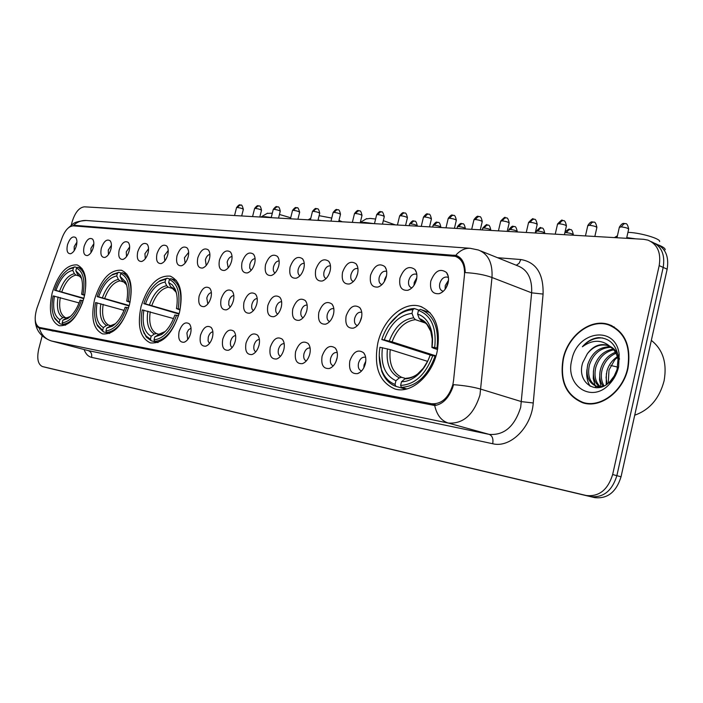 <?xml version="1.0" encoding="UTF-8"?>
<svg xmlns="http://www.w3.org/2000/svg" width="703" height="703" viewBox="0 0 703 703"><rect width="100%" height="100%" fill="white"/><g stroke="black" fill="none" stroke-linecap="round" stroke-linejoin="round"><path stroke-width="1.05" d="M179.493 312.396C183.378 292.879 180.293 280.796 170.249 276.147C157.586 275.154 147.858 285.26 141.075 306.473C137.05 325.902 140.161 338.046 150.398 342.906C162.868 343.969 172.569 333.793 179.493 312.396M129.475 304.689C133.289 286.051 130.635 274.574 121.496 270.268C110.011 269.477 101.039 279.161 94.589 299.32C90.652 317.87 93.332 329.399 102.62 333.907C113.956 334.76 122.902 325.023 129.475 304.689M84.035 297.694C87.778 279.856 85.485 268.933 77.145 264.917C66.671 264.293 58.367 273.59 52.215 292.791C48.366 310.541 50.678 321.517 59.149 325.717C69.483 326.403 77.778 317.062 84.035 297.694M437.046 352.062C441.124 328.152 435.5 312.914 420.192 306.341C403.838 300.928 383.1 319.32 377.845 342.941C373.504 366.764 379.198 382.107 394.928 388.979C410.71 394.19 431.774 376.175 437.046 352.062M399.954 278.072C403.847 268.124 408.838 265.259 414.911 269.469C416.853 272.061 417.371 275.479 416.457 279.724C414.893 285.26 412.028 288.784 407.863 290.286C401.439 290.831 398.803 286.762 399.954 278.072M416.826 274.478L416.018 274.1C412.687 273.704 410.262 275.804 408.751 280.409C408.056 284.214 408.944 286.657 411.404 287.729L411.923 287.843M370.569 275.137C374.304 265.506 379.058 262.658 384.822 266.595C386.729 269.117 387.221 272.483 386.307 276.71C384.761 282.158 381.975 285.611 377.959 287.052C371.869 287.545 369.4 283.573 370.569 275.137M386.694 271.463L386.158 271.244C382.986 270.875 380.666 272.94 379.198 277.421C378.504 281.147 379.339 283.529 381.685 284.566L381.94 284.636M342.528 272.333C346.104 263.001 350.639 260.18 356.122 263.862C357.994 266.314 358.468 269.636 357.555 273.836C356.017 279.196 353.31 282.58 349.435 283.977C343.653 284.407 341.342 280.523 342.528 272.333M357.941 268.616L357.66 268.511C354.637 268.177 352.414 270.198 350.982 274.565C350.296 278.221 351.078 280.541 353.328 281.543L353.354 281.551M315.726 269.653C319.162 260.602 323.494 257.808 328.723 261.27C330.542 263.651 330.999 266.92 330.085 271.086C328.565 276.367 325.937 279.68 322.194 281.024C316.693 281.411 314.54 277.615 315.726 269.653M330.436 265.91L330.436 265.91C327.554 265.602 325.41 267.579 324.021 271.841C323.345 275.295 324.021 277.544 326.051 278.599M290.084 267.087C293.397 258.3 297.545 255.532 302.518 258.783C304.311 261.103 304.742 264.328 303.828 268.467C302.325 273.66 299.768 276.912 296.148 278.212C290.919 278.546 288.898 274.838 290.084 267.087M304.25 263.37C301.534 263.238 299.531 265.189 298.23 269.231C297.571 272.483 298.151 274.653 299.961 275.761M265.541 264.636C268.739 256.094 272.702 253.361 277.457 256.419C279.196 258.669 279.618 261.85 278.704 265.954C277.219 271.068 274.724 274.258 271.235 275.514C266.244 275.804 264.354 272.184 265.541 264.636M279.135 260.954C276.604 260.998 274.741 262.931 273.537 266.736C272.896 269.794 273.388 271.894 275.005 273.036M242.025 262.281C245.101 253.985 248.906 251.27 253.44 254.161C255.145 256.349 255.549 259.477 254.635 263.546C253.168 268.581 250.743 271.709 247.359 272.922C242.605 273.186 240.83 269.636 242.025 262.281M255.084 258.651C252.72 258.862 250.98 260.76 249.864 264.346L249.706 268.028L251.103 270.427M219.459 260.031C222.438 251.946 226.094 249.275 230.426 251.99C232.095 254.126 232.473 257.21 231.559 261.235C230.109 266.2 227.746 269.267 224.477 270.444C219.942 270.673 218.264 267.202 219.459 260.031M232.025 256.463C229.819 256.806 228.203 258.669 227.166 262.052L228.185 267.905M197.798 257.86C200.68 249.996 204.195 247.351 208.343 249.916C209.969 251.99 210.329 255.031 209.424 259.02C207.983 263.906 205.68 266.92 202.526 268.063C198.184 268.256 196.612 264.855 197.798 257.86M209.898 254.381C207.842 254.838 206.339 256.665 205.373 259.846L206.207 265.479M176.989 255.787C179.783 248.115 183.167 245.496 187.13 247.931C188.72 249.952 189.063 252.939 188.158 256.903C186.734 261.709 184.494 264.671 181.436 265.778C177.288 265.945 175.803 262.614 176.989 255.787M188.641 252.386L184.432 257.729L185.1 263.142M156.98 253.783C159.686 246.305 162.947 243.721 166.752 246.024C168.298 247.992 168.623 250.936 167.718 254.855C166.312 259.592 164.133 262.5 161.172 263.572C157.2 263.722 155.802 260.453 156.98 253.783M168.219 250.488L164.3 255.69L164.81 260.892M137.726 251.859C140.354 244.565 143.491 242.008 147.147 244.196C148.649 246.112 148.957 249.003 148.061 252.887C146.672 257.562 144.546 260.418 141.672 261.463C137.867 261.578 136.549 258.379 137.726 251.859M148.57 248.669L144.923 253.73L145.301 258.722M119.185 250.004C121.742 242.886 124.765 240.364 128.271 242.43C129.747 244.293 130.037 247.148 129.141 250.997C127.77 255.602 125.688 258.405 122.911 259.425C119.255 259.521 118.016 256.384 119.185 250.004M129.66 246.929L126.268 251.85L126.522 256.613M101.32 248.221C103.798 241.27 106.724 238.774 110.09 240.742C111.531 242.553 111.803 245.365 110.916 249.178C109.554 253.713 107.533 256.472 104.835 257.456C101.329 257.535 100.16 254.46 101.32 248.221M111.434 245.268L108.28 250.031L108.438 254.583M84.096 246.498C86.504 239.705 89.334 237.236 92.568 239.108C93.974 240.874 94.228 243.651 93.341 247.421C92.005 251.885 90.028 254.6 87.409 255.567C84.044 255.628 82.936 252.605 84.096 246.498M93.868 243.677L90.942 248.273L91.003 252.614M67.47 244.829C69.817 238.194 72.55 235.76 75.669 237.535C77.031 239.266 77.277 241.99 76.399 245.725C75.072 250.127 73.138 252.799 70.599 253.739C67.365 253.783 66.319 250.813 67.47 244.829M76.926 242.148L74.21 246.586L74.193 250.707M430.772 281.156C434.849 270.875 440.087 267.984 446.493 272.492C448.47 275.154 449.006 278.616 448.092 282.887C446.51 288.511 443.567 292.105 439.252 293.669C432.459 294.285 429.63 290.119 430.772 281.156M448.461 277.676L447.336 277.096C443.839 276.666 441.308 278.819 439.753 283.546C439.05 287.43 439.99 289.935 442.565 291.051L443.408 291.2M346.113 316.025C349.681 306.675 354.259 303.898 359.839 307.694C361.825 310.269 362.353 313.731 361.412 318.099C359.91 323.38 357.256 326.728 353.433 328.143C347.379 328.617 344.936 324.575 346.113 316.025M361.755 312.378L361.368 312.237C358.328 311.886 356.105 313.898 354.69 318.248C353.987 322.053 354.83 324.478 357.203 325.524L357.432 325.577M318.854 312.317C322.282 303.257 326.649 300.506 331.965 304.065C333.907 306.561 334.408 309.97 333.468 314.303C331.983 319.505 329.391 322.791 325.7 324.153C319.953 324.575 317.668 320.63 318.854 312.317M333.828 308.652L333.679 308.608C330.779 308.292 328.644 310.251 327.264 314.496C326.57 318.222 327.361 320.586 329.628 321.596M292.8 308.784C296.104 299.979 300.278 297.255 305.339 300.603C307.229 303.028 307.703 306.385 306.772 310.682C305.304 315.805 302.782 319.03 299.206 320.34C293.74 320.709 291.604 316.86 292.8 308.784M307.149 305.111C304.399 304.891 302.369 306.824 301.051 310.919C300.374 314.417 301.042 316.71 303.081 317.782M267.869 305.392C271.05 296.851 275.049 294.144 279.873 297.29C281.718 299.645 282.175 302.958 281.235 307.211C279.785 312.264 277.325 315.419 273.871 316.693C268.669 317.018 266.665 313.248 267.869 305.392M281.631 301.754C279.073 301.728 277.184 303.634 275.963 307.483C275.304 310.779 275.875 312.993 277.694 314.118M243.994 302.149C247.061 293.845 250.892 291.165 255.497 294.126C257.298 296.42 257.729 299.671 256.797 303.889C255.356 308.872 252.966 311.965 249.627 313.195C244.662 313.476 242.79 309.803 243.994 302.149M257.21 298.555C254.82 298.696 253.062 300.576 251.938 304.206C251.296 307.308 251.779 309.434 253.396 310.603M221.102 299.047C224.064 290.954 227.746 288.309 232.139 291.104C233.897 293.336 234.31 296.534 233.378 300.708C231.955 305.612 229.617 308.661 226.384 309.847C221.656 310.093 219.89 306.49 221.102 299.047M233.809 295.506C231.586 295.787 229.943 297.641 228.906 301.051L228.73 304.794L230.127 307.229M199.134 296.06C201.998 288.186 205.54 285.567 209.74 288.212C211.454 290.374 211.849 293.529 210.918 297.659C209.503 302.492 207.236 305.48 204.107 306.631C199.59 306.842 197.93 303.327 199.134 296.06M211.366 292.597C209.292 293.002 207.772 294.821 206.796 298.037L207.807 303.977M349.813 360.982C353.363 351.623 357.976 348.899 363.662 352.801C365.771 355.498 366.342 359.128 365.375 363.671C363.926 368.873 361.316 372.177 357.563 373.609C351.219 374.128 348.635 369.927 349.813 360.982M365.665 357.414L365.173 357.221C362.115 356.869 359.892 358.864 358.504 363.196C357.792 367.159 358.688 369.699 361.193 370.789L361.641 370.885M322.079 356.201C325.489 347.124 329.892 344.417 335.296 348.073C337.361 350.7 337.906 354.259 336.939 358.767C335.498 363.89 332.958 367.142 329.32 368.513C323.301 368.978 320.893 364.875 322.079 356.201M337.247 352.59L337.009 352.511C334.101 352.194 331.965 354.145 330.603 358.363C329.9 362.247 330.744 364.716 333.134 365.771L333.319 365.824M295.594 351.632C298.872 342.827 303.081 340.138 308.222 343.574C310.234 346.113 310.752 349.619 309.786 354.084C308.353 359.136 305.884 362.326 302.36 363.653C296.648 364.057 294.39 360.05 295.594 351.632M310.12 348.011L310.111 348.011C307.325 347.713 305.278 349.628 303.951 353.758C303.248 357.528 304.03 359.927 306.288 360.964M270.26 347.264C273.423 338.705 277.448 336.043 282.351 339.277C284.302 341.746 284.803 345.191 283.836 349.611C282.421 354.593 280.005 357.722 276.595 358.996C271.165 359.356 269.056 355.446 270.26 347.264M284.188 343.662C281.595 343.565 279.689 345.463 278.458 349.347C277.773 352.888 278.441 355.217 280.471 356.316M246.015 343.082C249.064 334.769 252.922 332.124 257.597 335.164C259.504 337.563 259.969 340.946 259.012 345.322C257.606 350.235 255.251 353.31 251.946 354.549C246.779 354.857 244.802 351.043 246.015 343.082M259.389 339.514C256.973 339.593 255.198 341.465 254.064 345.12C253.396 348.451 253.959 350.7 255.769 351.86M222.781 339.074C225.725 330.99 229.433 328.371 233.888 331.236C235.742 333.565 236.19 336.895 235.241 341.227C233.844 346.069 231.551 349.092 228.352 350.287C223.422 350.56 221.559 346.816 222.781 339.074M235.637 335.559C233.387 335.797 231.735 337.633 230.681 341.078C230.03 344.215 230.514 346.377 232.122 347.572M200.496 335.234C203.352 327.361 206.91 324.768 211.172 327.475C212.974 329.733 213.404 333.011 212.447 337.299C211.067 342.071 208.826 345.032 205.733 346.192C201.023 346.43 199.283 342.774 200.496 335.234M212.877 331.79C210.777 332.15 209.239 333.951 208.264 337.194L208.079 340.981L209.468 343.459M179.116 331.544C181.875 323.872 185.302 321.315 189.371 323.872C191.128 326.069 191.532 329.285 190.583 333.53C189.221 338.231 187.033 341.148 184.028 342.264C179.537 342.475 177.903 338.899 179.116 331.544M191.031 328.178L188.492 329.848L186.901 332.897L187.736 339.505M414.005 285.365L414.243 282.404L416.809 277.711M384.392 281.481L384.664 279.381L386.562 275.453M356.236 277.465L357.607 273.608M445.131 289.276L445.254 285.576L448.505 280.26M359.918 322.079L361.694 316.675M332.607 316.921L333.494 314.188M363.82 367.792L364.084 364.857L365.788 361.193M335.876 361.86L337.229 357.3M453.54 380.604L452.881 384.523C448.672 397.898 441.563 404.304 431.572 403.759L39.473 327.449C34.807 324.795 33.964 318.38 36.943 308.213L62.128 237.737C65.177 230.083 68.876 226.12 73.235 225.856L455.359 256.349C462.012 258.985 465.043 265.233 464.455 275.11L453.54 380.604M627.999 368.179C631.382 345.867 624.897 331.28 608.543 324.426C590.379 318.248 567.857 335.744 563.112 358.758C559.447 381.061 566.056 395.754 582.919 402.845C600.441 408.698 623.245 391.615 627.999 368.179M612.146 325.858L609.694 325.278M453.523 384.717L452.556 387.977C448.303 398.627 442.345 404.462 434.691 405.49L39.333 328.213C36.881 326.904 35.519 324.224 35.229 320.173C35.642 330.19 40.985 337.115 51.266 340.937L88.227 350.604L489.235 434.392C504.156 435.509 514.64 426.475 520.695 407.292L531.635 292.835C532.285 278.757 527.681 269.767 517.812 265.866L480.764 250.962M46.17 367.476L590.45 496.555C603.244 497.979 612.049 491.01 616.865 475.667L663.184 267.404C665.231 254.565 661.47 246.085 651.901 241.964C661.47 246.085 665.231 254.565 663.184 267.404L616.865 475.667C612.049 491.01 603.244 497.979 590.45 496.555L46.17 367.476M70.045 226.674L74.571 225.338L456.3 255.514C462.073 257.711 465.052 263.405 465.237 272.597C475.826 273.195 484.745 274.829 491.986 277.492L479.973 394.981C473.734 414.726 463.172 424.085 448.259 423.057C441.343 420.833 436.818 414.981 434.691 405.49M457.407 257.149L459.657 257.333M42.171 335.929L38.735 349.031C36.714 358.504 37.927 364.347 42.391 366.544L586.214 495.492C599.018 496.907 607.831 489.921 612.656 474.525L659.186 265.62C661.242 252.737 657.49 244.231 647.92 240.118L643.64 239.301L84.378 206.823C79.158 207.473 75.089 212.438 72.163 221.726L71.258 225.18M582.172 402.16L584.439 403.241M49.878 368.398L594.659 497.619C607.454 499.042 616.241 492.1 621.039 476.801L667.156 269.187C669.194 256.375 665.425 247.913 655.864 243.8L655.17 243.484M586.021 403.39L586.908 403.68M563.428 358.802C559.808 380.877 566.346 395.42 583.033 402.432C600.38 408.232 622.946 391.325 627.647 368.126C631.004 346.043 624.58 331.614 608.394 324.83C590.423 318.714 568.129 336.025 563.428 358.802M634.73 415.183C649.625 409.911 659.414 398.469 664.089 380.859C667.217 363.047 662.964 349.567 651.338 340.41M617.559 357.335L614.747 359.848L609.009 369.971L608.262 383.126M603.174 386.325C599.738 381.518 598.894 375.674 600.643 368.776C603.244 360.613 608.165 355.112 615.424 352.282M604.07 385.894C601.206 381.14 600.59 375.622 602.225 369.33C604.615 361.667 609.193 356.307 615.96 353.249M599.518 386.817C593.965 382.318 592.207 375.569 594.263 366.544C597.647 356.526 603.903 350.709 613.025 349.11M600.415 386.808C595.397 382.186 593.877 375.622 595.872 367.107C599.061 357.537 604.984 351.772 613.657 349.813M602.779 386.492L596.522 386.342C588.42 382.915 585.52 375.569 587.831 364.295C592.031 352.475 599.527 346.649 610.318 346.807M596.944 386.457C589.703 382.581 587.207 375.384 589.448 364.857C593.429 353.495 600.617 347.642 611.012 347.308M587.33 353.767L582.752 362.599C576.109 382.511 596.733 396.439 610.134 381.386L614.22 375.982L617.058 369.541L618.262 356.685C615.951 344.426 609.387 338.073 598.561 337.625C592.444 338.275 587.049 341.324 582.383 346.764C592.981 339.118 602.735 339.479 611.654 347.827L606.786 345.12C599.36 343.389 592.875 346.271 587.33 353.767C593.262 346.412 600.169 343.679 608.06 345.586C613.939 347.563 617.752 352.106 619.492 359.198M611.654 347.827C615.705 351.272 617.946 356.236 618.376 362.713M607.12 384.023L606.056 377.643L606.953 370.982C608.701 364.945 612.172 360.173 617.366 356.667M614.202 377.871L609.8 382.915M600.327 387.309L597.348 386.615M618.614 366.817L619.194 354.549C616.118 325.014 577.084 330.568 571.794 360.024C564.773 385.71 591.829 403.953 609.571 383.996C614.044 379.198 617.058 373.478 618.614 366.817M606.452 383.935L606.522 384.436M614.343 327.062L611.505 326.025M582.383 346.764C588.358 340.357 595.151 337.431 602.761 337.994M590.142 386.246C587.251 381.518 586.188 375.929 586.943 369.47M596.206 387.792L595.213 385.868M595.019 385.429L593.262 378.495L593.455 370.938M601.056 386.764L599.536 379.769L599.931 372.291M606.179 384.673L606.408 373.469M627.937 232.341L628.807 232.385C640.943 232.869 660.996 238.879 659.59 241.577M617.085 237.271L614.624 237.623M431.537 355.393L381.799 339.54C385.262 329.039 390.771 320.902 398.346 315.137C403.074 311.693 407.916 309.891 412.854 309.724L411.984 313.362C399.506 314.953 390.27 323.802 384.286 339.918L392.072 341.851L436.018 355.894M425.64 323.125L415.368 319.645L413.672 317.809L411.984 313.362M434.7 347.519L437.002 348.064C439.173 327.624 433.637 314.716 420.403 309.355L418.461 310.418C431.317 315.41 436.73 327.774 434.7 347.519L432.011 347.115C432.995 340.314 432.573 334.092 430.763 328.45C428.136 320.849 423.742 316.06 417.591 314.074L419.269 318.538L421.361 320.506M437.591 349.532L433.057 348.064L432.011 347.115M379.233 355.613L381.676 371.131C384.611 378.882 389.321 383.943 395.807 386.325L395.051 384.4C388.873 382.098 384.392 377.256 381.588 369.866L381.676 371.131M405.736 389.216L395.807 386.325M412.854 309.724L414.348 308.538C409.164 308.687 404.084 310.568 399.119 314.179L389.067 324.76M414.348 308.538L418.856 310.102M437.002 348.064L437.811 348.328M427.617 361.36L390.218 349.611L379.936 347.282C378.627 355.56 379.172 363.082 381.588 369.866M382.423 347.669C380.516 364.462 385.016 375.481 395.921 380.727L395.051 384.4M384.286 339.918L381.799 339.54M417.591 314.074L418.461 310.418M395.921 380.727L399.357 377.871L401.633 377.3L405.534 378.469M435.86 356.386L432.793 355.595C425.658 374.62 414.928 384.559 400.605 385.42L401.36 387.353C416.396 386.536 427.635 376.131 435.095 356.14M401.36 387.353L406.826 388.952M400.605 385.42L401.483 381.738C406.457 381.764 411.36 379.901 416.194 376.149C422.468 371.052 427.108 364.057 430.104 355.173L432.793 355.595M406.791 378.214L404.919 378.873L401.483 381.738M435.886 356.307L435.377 356.228M665.152 249.802C665.381 248.528 663.193 246.92 658.579 244.996M635.802 238.853L626.751 237.579M366.07 218.958L370.182 218.413L375.604 219.046M373.978 223.642L364.646 222.412L360.261 222.561M179.037 314.083L143.851 303.661C147.34 293.283 152.393 285.884 159.027 281.464L165.767 279.144L165.02 282.07C156.734 283.573 150.222 290.857 145.477 303.907L179.177 313.591M173.746 288.898L168.281 287.202L166.664 285.699L165.02 282.07M180.056 309.988L176.453 308.573C177.806 300.779 177.341 294.258 175.056 288.995L172.288 284.873L168.658 282.527L169.405 279.592L170.785 278.652L176.286 280.392M142.788 329.786L146.286 337.045L151.171 340.753L150.433 339.18L146.242 336.166L143.851 332.466L144.238 333.723M157.709 342.563L151.171 340.753M165.767 279.144L167.138 278.203L160.038 280.629L156.839 283.019M167.138 278.203L170.082 279.135M169.405 279.592C177.569 283.344 180.495 293.098 178.184 308.837L180.012 309.267C182.455 292.738 179.379 282.527 170.785 278.652M173.518 318.556L142.252 309.909C140.591 318.89 141.127 326.412 143.851 332.466M143.878 310.164C141.813 323.652 144.247 332.343 151.189 336.236L150.433 339.18M145.477 303.907L143.851 303.661M178.184 308.837L176.453 308.573M151.189 336.236L154.335 334.004L156.444 333.591L158.773 334.241M168.658 282.527L170.302 286.174L171.681 287.597C172.648 287.536 174.036 288.968 175.838 291.903L170.302 286.174M178.536 315.779L176.55 315.296C170.97 330.586 163.465 338.767 154.036 339.848L154.774 341.421C164.678 340.357 172.534 331.79 178.369 315.735M154.774 341.421L158.219 342.379M154.036 339.848L154.792 336.886L161.505 334.584C167.261 330.638 171.699 324.118 174.819 315.023L176.55 315.296M159.502 334.153L154.792 336.886M383.302 220.672L395.341 224.881M310.515 219.38L308.081 219.811M129.132 305.972L97.163 296.622C100.599 286.411 105.476 279.24 111.786 275.101L117.463 273.168L116.742 275.954C109.176 277.43 103.148 284.399 98.64 296.842L129.255 305.533M124.703 282.307L119.949 280.857L118.359 279.416L116.742 275.954M130.029 302.343L126.768 301.086C128.166 293.265 127.735 286.85 125.468 281.815L120.046 276.367L120.767 273.572L122.111 272.685L126.927 274.179M96.276 322.835L97.497 325.92L103.394 331.851L102.664 330.348L97.076 324.681L97.497 325.92M109.317 333.477L103.394 331.851M117.463 273.168L118.798 272.272L112.814 274.302L110.213 276.165M118.798 272.272L121.478 273.107M120.767 273.572C128.139 277.105 130.661 286.349 128.341 301.323L130.064 301.728C132.524 286.007 129.87 276.323 122.111 272.685M124.053 310.357L95.617 302.571C93.912 311.526 94.395 318.898 97.076 324.681M97.093 302.808C95.028 315.656 97.128 323.907 103.394 327.545L102.664 330.348M98.64 296.842L97.163 296.622M128.341 301.323L126.768 301.086M103.394 327.545L106.461 325.427L108.526 325.05L110.599 325.621M120.046 276.367L121.672 279.847L126.355 284.662L121.672 279.847M128.552 307.905L126.751 307.466C121.478 322.027 114.536 329.848 105.933 330.955L106.663 332.466C115.687 331.368 122.963 323.178 128.482 307.879M106.663 332.466L109.756 333.31M105.933 330.955L106.663 328.134L112.304 326.227C117.805 322.536 122.102 316.201 125.187 307.22L126.751 307.466M111.215 325.551L106.663 328.134M321.341 220.584L318.046 220.03M319.127 215.672L331.746 218.079M339.004 220.373L342.264 221.797M267.131 213.404L272.316 213.202M271.253 217.464L264.855 216.673L260.795 217.069M83.78 298.643L54.606 290.198C57.989 280.172 62.672 273.23 68.666 269.363L73.481 267.72L72.787 270.383C65.854 271.833 60.247 278.511 55.959 290.409L83.885 298.248M80.098 276.332L75.942 275.084L74.386 273.695L72.787 270.383M84.588 295.401L81.61 294.276C83.051 286.481 82.655 280.189 80.432 275.391L75.81 270.769L76.504 268.098L77.813 267.245L82.049 268.546M53.832 316.218L54.869 318.696L59.913 323.758L54.412 317.484L54.869 318.696M65.3 325.225L59.913 323.758M73.481 267.72L74.79 266.876L69.702 268.59L67.55 270.075M74.79 266.876L77.233 267.623M76.504 268.098C83.182 271.42 85.371 280.216 83.042 294.487L84.685 294.882C87.146 279.891 84.852 270.681 77.813 267.245M79.079 302.923L53.112 295.893C51.381 304.777 51.811 311.983 54.412 317.484M54.465 296.104C52.409 308.371 54.219 316.218 59.896 319.637L59.201 322.317M55.959 290.409L54.606 290.198M83.042 294.487L81.61 294.276M59.896 319.637L62.892 317.624L66.759 317.782M75.81 270.769L77.4 274.091L81.39 278.177L77.4 274.091M83.156 300.743L81.513 300.357C76.495 314.25 70.054 321.754 62.18 322.862L62.892 324.311C70.845 323.318 77.462 315.867 82.761 301.939M62.892 324.311L65.669 325.067M62.18 322.862L62.883 320.181L67.664 318.573C72.901 315.12 77.04 308.969 80.08 300.128L81.513 300.357M67.286 317.721L62.883 320.181M279.451 214.477L290.708 217.772M448.329 281.727L445.966 288.054M39.772 327.519L53.243 331.122M431.572 403.759L436.668 405.218M497.575 257.72L520.835 259.53C536.178 262.175 543.595 273.687 543.085 294.074L533.243 402.968C531.582 427.327 510.246 448.329 492.706 443.742L91.575 357.37C92.155 353.952 91.038 351.693 88.227 350.604L51.266 340.937M91.575 357.37C88.209 356.57 85.713 353.952 84.096 349.532M453.532 384.682C464.34 385.499 473.47 387.01 480.931 389.19L521.6 401.659L533.243 402.968M39.333 328.213C41.415 334.936 45.519 339.206 51.644 341.025L448.259 423.057L489.235 434.392C492.337 435.763 493.497 438.874 492.706 443.742M73.56 225.347C77.277 221.893 81.486 220.276 86.197 220.496L470.114 248.282C464.832 248.071 460.026 250.426 455.702 255.347M470.114 248.282L478.409 250.013C488.234 253.897 492.759 263.054 491.986 277.492L531.635 292.835L543.085 294.074M42.514 366.579L49.957 368.416M586.214 495.492L594.659 497.619M612.656 474.525L621.039 476.801M659.186 265.62L667.156 269.187M516.31 265.259L519.095 263.3L520.835 259.53M74.571 225.338L77.093 226.155M453.98 255.092L459.621 257.307M610.793 365.49L617.709 367.098M415.368 319.645C404.954 321.113 397.195 328.512 392.072 341.851M431.747 332.141L430.763 329.733M422.362 320.928L420.974 320.375M387.441 348.864C385.903 363.513 389.875 373.179 399.357 377.871M413.672 317.809C402.749 319.311 394.629 327.08 389.295 341.104M431.923 347.546L432.231 339.057L430.754 331.324C428.461 324.672 424.63 320.41 419.269 318.538M390.218 349.611C388.803 363.556 392.608 372.792 401.633 377.3M404.919 378.873C409.278 378.803 413.557 377.133 417.758 373.864L423.311 368.205L427.811 360.982M168.281 287.202C161.356 288.582 155.881 294.68 151.848 305.48M147.867 311.113C146.154 322.879 148.307 330.515 154.335 334.004M166.664 285.699C159.405 287.114 153.676 293.494 149.467 304.856M176.585 293.836L175.056 288.995M150.249 311.737C148.641 322.941 150.714 330.225 156.444 333.591M157.947 334.646L165.302 331.464M162.402 333.784L162.85 333.635M119.949 280.857C113.622 282.211 108.552 288.037 104.721 298.344M100.889 303.714C99.167 314.918 101.021 322.159 106.461 325.427M118.359 279.416C111.733 280.805 106.425 286.912 102.436 297.747M126.821 285.761L125.468 281.815M103.183 304.311C101.566 314.979 103.35 321.895 108.526 325.05M109.747 326.016L115.52 323.696M75.942 275.084C70.142 276.402 65.423 281.991 61.785 291.85M58.077 296.965C56.354 307.668 57.962 314.549 62.892 317.624M74.386 273.695C68.305 275.058 63.375 280.91 59.57 291.27M81.645 278.713L80.432 275.391M60.291 297.545C58.674 307.729 60.212 314.303 64.913 317.273M65.889 318.16L70.441 316.447M569.957 229.582L569.254 229.415L566.249 232.623C570.537 233.176 572.883 233.932 573.279 234.881L573.2 235.215M564.861 232.702L566.249 232.623M541.442 228.036L540.739 227.869L537.733 231.015C541.925 231.559 544.236 232.306 544.676 233.238L544.597 233.554M536.24 231.384L537.733 231.015M514.034 226.551L513.331 226.384L510.343 229.459C514.438 230.004 516.714 230.733 517.188 231.656L517.118 231.955M508.937 229.811L510.343 229.459M487.68 225.118L486.977 224.951L483.998 227.974C487.996 228.51 490.255 229.231 490.756 230.136L490.685 230.417M482.671 228.299L483.998 227.974M462.31 223.739L461.607 223.58L458.646 226.542C462.556 227.069 464.78 227.781 465.316 228.668L465.254 228.941M457.398 226.841L458.646 226.542M437.872 222.412L437.178 222.253L434.226 225.162C438.057 225.681 440.254 226.384 440.816 227.254L440.755 227.517M433.057 225.443L434.226 225.162M414.331 221.137L413.628 220.979L410.693 223.826C414.445 224.345 416.615 225.039 417.213 225.891L417.151 226.146M409.594 224.09L410.693 223.826M625.029 223.642L624.282 223.457L621.188 226.893C625.828 227.464 628.306 228.264 628.623 229.301L626.593 238.317M619.317 227.385L621.188 226.893M593.35 222.113L592.594 221.937L589.509 225.285C594.035 225.856 596.478 226.647 596.838 227.667L594.835 236.472M587.77 225.751L589.509 225.285M562.989 220.645L562.233 220.47L559.157 223.756C563.569 224.31 565.977 225.092 566.381 226.094L564.404 234.705M557.532 224.187L559.157 223.756M533.867 219.239L533.111 219.064L530.044 222.28C534.35 222.833 536.732 223.598 537.171 224.582L535.22 233.009M528.524 222.684L530.044 222.28M505.905 217.895L505.158 217.719L502.1 220.865C506.309 221.41 508.656 222.166 509.13 223.132L507.206 231.384M500.677 221.243L502.1 220.865M479.051 216.594L478.304 216.427L475.254 219.503C479.367 220.048 481.678 220.795 482.196 221.744L480.298 229.819M473.919 219.854L475.254 219.503M453.224 215.346L452.477 215.18L449.445 218.202C453.461 218.738 455.746 219.468 456.3 220.399L454.428 228.317M448.198 218.528L449.445 218.202M428.373 214.151L427.626 213.984L424.612 216.946C428.54 217.473 430.798 218.194 431.378 219.116L429.533 226.867M423.434 217.253L424.612 216.946M404.445 212.991L403.698 212.833L400.71 215.733C404.55 216.26 406.773 216.972 407.389 217.877L405.561 225.478M399.594 216.023L400.71 215.733M381.386 211.884L380.648 211.717L377.669 214.573C381.43 215.092 383.627 215.795 384.269 216.673L382.467 224.134M376.623 214.837L377.669 214.573M359.145 210.803L358.416 210.645L355.454 213.448C359.136 213.958 361.307 214.652 361.975 215.522L360.191 222.842M354.47 213.694L355.454 213.448M337.695 209.766L336.957 209.617L334.022 212.359C337.625 212.868 339.777 213.554 340.463 214.406L338.705 221.594M333.09 212.596L334.022 212.359M316.974 208.773L316.245 208.615L313.327 211.313C316.86 211.814 318.986 212.491 319.698 213.334L317.958 220.391M312.448 211.533L313.327 211.313M296.965 207.807L296.235 207.649L293.336 210.302C296.807 210.803 298.907 211.462 299.636 212.297L297.923 219.222M292.51 210.505L293.336 210.302M277.615 206.867L276.894 206.717L274.012 209.327C277.421 209.819 279.495 210.469 280.242 211.287L278.546 218.097M273.23 209.52L274.012 209.327M258.906 205.961L258.194 205.821L255.33 208.378C258.669 208.87 260.725 209.512 261.49 210.32L259.811 217.007M254.583 208.563L255.33 208.378M240.804 205.091L240.083 204.951L237.245 207.464C240.523 207.947 242.553 208.589 243.343 209.38L241.683 215.962M236.542 207.631L237.245 207.464M170.688 276.288L170.249 276.147M421.905 306.947L420.192 306.341M416.528 272.79L414.911 269.469M386.307 269.495L384.822 266.595M357.484 266.402L356.122 263.862M329.962 263.493L328.723 261.27M303.652 260.743L302.518 258.783M278.485 258.15L277.457 256.419M254.381 255.69L253.44 254.161M231.287 253.352L230.426 251.99M209.125 251.129L208.343 249.916M187.85 249.011L187.13 247.931M167.402 246.99L166.752 246.024M147.735 245.057L147.147 244.196M128.816 243.203L128.271 242.43M110.591 241.437L110.09 240.742M93.024 239.732L92.568 239.108M76.091 238.097L75.669 237.535M448.242 276.314L446.493 272.492M361.254 310.243L359.839 307.694M333.248 306.288L331.965 304.065M306.499 302.554L305.339 300.603M280.928 299.003L279.873 297.29M256.454 295.638L255.497 294.126M233.009 292.439L232.139 291.104M210.531 289.39L209.74 288.212M365.121 355.34L363.662 352.801M336.614 350.287L335.296 348.073M309.417 345.498L308.222 343.574M283.423 340.964L282.351 339.277M258.563 336.649L257.597 335.164M234.767 332.545L233.888 331.236M211.963 328.626L211.172 327.475M190.091 324.891L189.371 323.872M456.809 256.92L460.896 258.519M39.473 327.449L53.12 331.095M185.153 341.799L184.028 342.264M206.972 345.665L205.733 346.192M229.732 349.681L228.352 350.287M253.484 353.855L251.946 354.549M278.3 358.214L276.595 358.996M304.267 362.739L302.36 363.653M331.456 367.467L329.32 368.513M359.962 372.388L357.563 373.609M205.171 306.209L204.107 306.631M227.57 309.364L226.384 309.847M250.945 312.642L249.627 313.195M275.348 316.06L273.871 316.693M300.849 319.619L299.206 320.34M327.545 323.318L325.7 324.153M355.507 327.176L353.433 328.143M441.8 292.474L439.252 293.669M71.065 253.581L70.599 253.739M87.919 255.391L87.409 255.567M105.388 257.272L104.835 257.456M123.517 259.214L122.911 259.425M142.349 261.226L141.672 261.463M161.91 263.309L161.172 263.572M182.253 265.479L181.436 265.778M203.431 267.729L202.526 268.063M225.487 270.066L224.477 270.444M248.475 272.492L247.359 272.922M272.474 275.022L271.235 275.514M297.545 277.65L296.148 278.212M323.749 280.383L322.194 281.024M351.192 283.221L349.435 283.977M379.945 286.183L377.959 287.052M410.113 289.267L407.863 290.286M611.698 325.647L608.543 324.426M68.534 227.719L72.954 223.967C74.826 222.157 79.246 220.997 86.197 220.496M651.189 241.63L651.901 241.964M456.3 255.514L457.671 256.05M586.943 403.68L583.033 402.432M608.06 345.586L606.786 345.12M598.148 386.887L596.522 386.342M618.262 356.685L619.194 354.549M610.134 381.386L609.571 383.996M617.427 235.751L614.422 237.605M430.087 312.721L421.967 309.891M398.346 315.137L399.119 314.179M420.877 320.34C422.09 320.366 424.129 321.754 427.002 324.522L430.754 331.324L430.763 328.45M406.36 378.223C412.714 377.942 417.556 374.172 417.758 373.864L416.194 376.149M366.65 218.615L360.296 222.403M159.027 281.464L160.038 280.629M159.133 334.171L163.755 332.589L161.505 334.584M310.788 218.273L308.459 219.652M111.786 275.101L112.814 274.302M110.872 325.568L114.607 324.311L112.304 326.227M267.527 213.176L261.2 216.876M68.666 269.363L69.702 268.59M66.952 317.747L69.992 316.737L67.664 318.573M573.332 234.635C571.592 226.797 569.922 230.698 569.254 229.415C569.702 228.484 568.305 229.292 565.063 231.832M544.728 233.009C543.032 225.303 541.415 229.125 540.739 227.869C540.985 226.7 539.5 227.798 536.284 231.164L535.853 233.044M517.232 231.445C515.545 223.835 514.051 227.649 513.331 226.384C512.61 225.663 511.16 226.735 508.981 229.609L508.55 231.463M490.799 229.943C489.165 222.464 487.697 226.199 486.977 224.951C487.267 223.826 485.843 224.872 482.715 228.106L482.293 229.934M465.36 228.493C463.734 221.111 462.354 224.811 461.607 223.58C460.948 222.877 459.56 223.906 457.442 226.665L457.02 228.466M440.86 227.095C439.261 219.837 437.951 223.466 437.178 222.253C436.537 221.568 435.175 222.57 433.092 225.276L432.67 227.051M417.248 225.742C415.658 218.58 414.41 222.192 413.628 220.979C413.004 220.303 411.668 221.287 409.629 223.941L409.208 225.689M628.684 229.002C626.839 220.707 624.941 224.802 624.282 223.457C624.413 224.029 623.007 221.55 619.387 227.087L616.979 237.755M596.9 227.385C595.116 219.248 593.279 223.246 592.594 221.937C592.734 222.491 591.364 220.065 587.831 225.47L585.45 235.927M566.442 225.83C564.667 217.807 562.98 221.788 562.233 220.47C562.479 219.257 560.932 220.408 557.584 223.932L555.229 234.169M537.224 224.345C535.466 216.436 533.893 220.373 533.111 219.064C533.41 217.868 531.899 218.993 528.577 222.447L526.248 232.482M509.183 222.913C507.478 215.144 505.932 218.993 505.158 217.719C505.448 216.542 503.972 217.649 500.729 221.023L498.427 230.874M482.249 221.542C480.588 213.905 479.086 217.684 478.304 216.427C477.609 215.698 476.159 216.779 473.971 219.652L471.695 229.319M456.344 220.215C454.692 212.675 453.303 216.445 452.477 215.18C451.801 214.468 450.386 215.522 448.242 218.343L445.983 227.825M431.422 218.941C429.779 211.506 428.47 215.232 427.626 213.984C427.002 213.273 425.614 214.31 423.478 217.078L421.255 226.384M407.424 217.71C405.824 210.408 404.55 214.055 403.698 212.833C403.091 212.139 401.729 213.15 399.638 215.865L397.432 225.004M384.304 216.524C381.87 208.624 381.685 213.211 380.648 211.717C380.042 211.041 378.715 212.025 376.659 214.687L374.479 223.668M362.01 215.382C360.437 208.281 359.295 211.858 358.416 210.645C357.827 209.977 356.518 210.953 354.497 213.563L352.352 222.385M340.498 214.283C338.934 207.28 337.853 210.812 336.957 209.617C336.412 208.949 335.138 209.898 333.117 212.464L330.99 221.146M319.724 213.22C318.195 206.322 317.15 209.793 316.245 208.615C315.717 207.965 314.461 208.896 312.475 211.418L310.375 219.951M299.663 212.183C297.387 204.749 297.307 209.072 296.235 207.649C295.717 207.007 294.478 207.921 292.536 210.399L290.453 218.791M280.269 211.19C278.766 204.476 277.799 207.877 276.894 206.717C276.384 206.084 275.172 206.99 273.256 209.415L271.2 217.675M261.516 210.223C260.013 203.598 259.108 206.963 258.194 205.821C257.685 205.197 256.49 206.076 254.609 208.466L252.57 216.594M243.361 209.292C241.234 202.148 241.226 206.366 240.083 204.951C239.618 204.327 238.44 205.188 236.559 207.552L234.547 215.54"/></g></svg>
